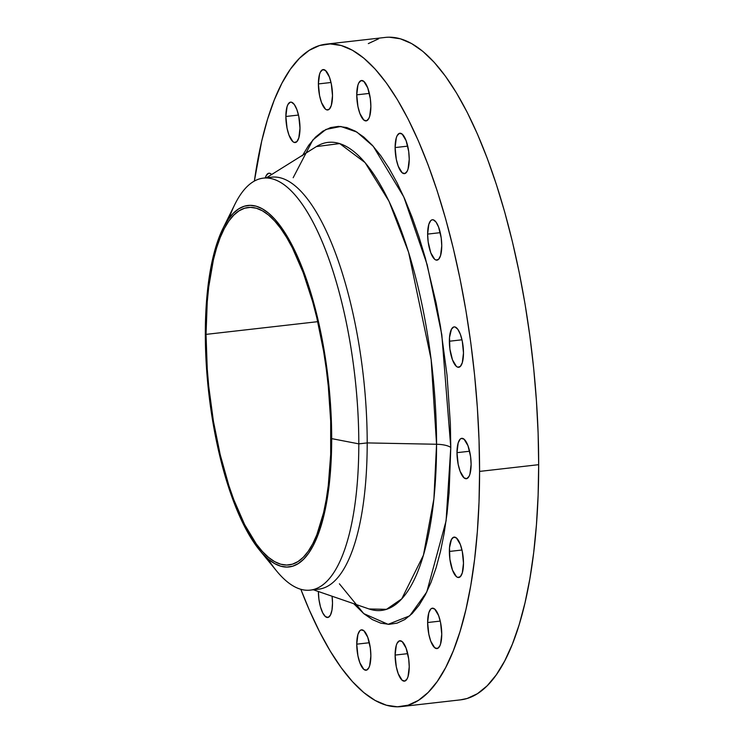 <?xml version="1.0" encoding="UTF-8"?>
<svg xmlns="http://www.w3.org/2000/svg" width="744" height="744" viewBox="0 0 744 744"><rect width="100%" height="100%" fill="white"/><g stroke="black" fill="none" stroke-linecap="round" stroke-linejoin="round"><path stroke-width="1.12" d="M332.084 596.232A20.33 6.715 83.5 0 1 332.503 603.151L332.084 596.232M356.748 644.164A20.33 6.715 83.5 0 1 361.51 629.833A20.33 6.715 83.5 0 1 370.865 655.883L370.335 648.033L367.731 637.199L363.807 630.679L361.11 629.917L359.891 630.689L357.938 634.409L356.748 644.164L357.938 655.901L359.891 662.848L363.807 669.368L366.513 670.139L368.801 667.842L369.675 665.638L370.865 655.883A20.33 6.715 83.5 0 1 366.104 670.223A20.33 6.715 83.5 0 1 356.748 644.164L369.368 642.732L356.748 644.164M395.111 655.083A20.33 6.715 83.5 0 1 399.872 640.751A20.33 6.715 83.5 0 1 409.228 666.801L408.698 658.952L406.094 648.117L402.169 641.598L399.472 640.835L397.175 643.123L396.301 645.327L395.111 655.083L396.301 666.819L398.254 673.776L402.169 680.286L404.876 681.058L407.163 678.761L408.038 676.556L409.228 666.801A20.33 6.715 83.5 0 1 404.466 681.141A20.33 6.715 83.5 0 1 395.111 655.083L407.731 653.651L395.111 655.083M427.633 622.523A20.33 6.715 83.5 0 1 432.394 608.192A20.33 6.715 83.5 0 1 441.75 634.241L440.56 622.505L438.616 615.558L434.691 609.038L431.994 608.276L430.767 609.048L428.823 612.768L427.633 622.523L428.823 634.26L430.767 641.216L434.691 647.726L437.398 648.498L439.685 646.201L440.56 643.997L441.75 634.241A20.33 6.715 83.5 0 1 436.988 648.582A20.33 6.715 83.5 0 1 427.633 622.523L440.253 621.091L427.633 622.523M449.367 551.453A20.33 6.715 83.5 0 1 454.128 537.112A20.33 6.715 83.5 0 1 463.484 563.161L462.294 551.425L460.341 544.478L456.425 537.959L453.719 537.196L451.431 539.484L449.497 547.789L449.897 559.293L452.501 570.136L456.425 576.646L457.802 577.418L460.341 576.646L462.294 572.917L463.484 563.161A20.33 6.715 83.5 0 1 458.723 577.502A20.33 6.715 83.5 0 1 449.367 551.453L461.987 550.011L449.367 551.453M456.993 452.668A20.33 6.715 83.5 0 1 461.754 438.328A20.33 6.715 83.5 0 1 471.11 464.386L470.58 456.537L467.976 445.703L464.051 439.183L461.354 438.421L460.136 439.192L458.183 442.913L456.993 452.668L458.183 464.405L460.136 471.352L464.051 477.871L466.758 478.643L469.046 476.346L469.92 474.142L471.11 464.386A20.33 6.715 83.5 0 1 466.349 478.727A20.33 6.715 83.5 0 1 456.993 452.668L469.613 451.236L456.993 452.668M449.367 341.236A20.33 6.715 83.5 0 1 454.128 326.895A20.33 6.715 83.5 0 1 463.484 352.944L462.294 341.208L460.341 334.261L457.802 329.257L455.049 326.979L453.719 326.979L451.431 329.267L449.497 337.571L449.897 349.076L452.501 359.919L456.425 366.429L457.802 367.201L460.341 366.429L462.294 362.7L463.484 352.944A20.33 6.715 83.5 0 1 458.723 367.285A20.33 6.715 83.5 0 1 449.367 341.236L461.987 339.794L449.367 341.236M427.633 234.1A20.33 6.715 83.5 0 1 432.394 219.759A20.33 6.715 83.5 0 1 441.75 245.808L441.211 237.959L438.616 227.125L436.068 222.121L433.315 219.843L431.994 219.843L430.767 220.615L428.823 224.335L427.633 234.1L428.172 241.949L430.767 252.783L434.691 259.293L436.068 260.065L438.616 259.293L440.56 255.573L441.75 245.808A20.33 6.715 83.5 0 1 436.988 260.149A20.33 6.715 83.5 0 1 427.633 234.1L440.253 232.658L427.633 234.1M395.111 147.572A20.33 6.715 83.5 0 1 399.872 133.241A20.33 6.715 83.5 0 1 409.228 159.29L408.698 151.441L406.094 140.607L402.169 134.087L399.472 133.325L397.175 135.613L396.301 137.817L395.111 147.572L396.301 159.309L398.254 166.265L402.169 172.775L404.876 173.547L407.163 171.25L408.038 169.046L409.228 159.29A20.33 6.715 83.5 0 1 404.466 173.631A20.33 6.715 83.5 0 1 395.111 147.572L407.731 146.14L395.111 147.572M356.748 94.841A20.33 6.715 83.5 0 1 361.51 80.501A20.33 6.715 83.5 0 1 370.865 106.559L370.335 98.71L367.731 87.876L363.807 81.356L361.11 80.585L358.822 82.882L357.938 85.086L356.748 94.841L357.938 106.578L359.891 113.525L363.807 120.044L366.513 120.816L368.801 118.519L369.675 116.315L370.865 106.559A20.33 6.715 83.5 0 1 366.104 120.9A20.33 6.715 83.5 0 1 356.748 94.841L369.368 93.409L356.748 94.841M318.386 83.923A20.33 6.715 83.5 0 1 323.147 69.583A20.33 6.715 83.5 0 1 332.503 95.641L331.322 83.905L329.369 76.958L325.444 70.438L322.747 69.666L320.459 71.963L319.576 74.168L318.386 83.923L319.576 95.66L321.529 102.607L325.444 109.126L326.821 109.898L329.369 109.117L331.322 105.397L332.503 95.641A20.33 6.715 83.5 0 1 327.741 109.973A20.33 6.715 83.5 0 1 318.386 83.923L331.015 82.491L318.386 83.923M285.863 116.483A20.33 6.715 83.5 0 1 290.625 102.142A20.33 6.715 83.5 0 1 299.99 128.201L298.8 116.464L296.847 109.508L294.308 104.513L291.546 102.226L290.225 102.226L287.937 104.523L287.054 106.727L285.863 116.483L287.054 128.219L289.007 135.166L292.922 141.685L294.308 142.457L296.847 141.676L298.8 137.956L299.99 128.201A20.33 6.715 83.5 0 1 295.228 142.532A20.33 6.715 83.5 0 1 285.863 116.483L298.493 115.05L285.863 116.483M265.292 177.909A20.33 6.715 83.5 0 1 268.9 173.222A20.33 6.715 83.5 0 1 271.662 174.505L269.821 173.305L268.491 173.305L266.203 175.603L265.292 177.909M293.173 177.723L312.833 139.993L325.928 129.428L340.798 126.471L356.841 132.051L373.256 146.308L403.806 196.937L427.205 264.808L441.806 334.661L450.78 447.516A16.256 4.994 0 0 0 436.561 444.261L431.148 359.584L408.605 252.328L389.01 201.252L365.072 162.592L339.701 143.573L316.405 146.577L266.417 177.788M259.544 550.132L276.582 570.955A207.325 68.522 -96.5 0 0 358.803 443.861L331.685 438.625A181.908 60.125 83.5 0 1 259.544 550.132A181.908 60.125 83.5 0 1 205.325 333.796A181.908 60.125 83.5 0 1 222.94 228.492A181.908 60.125 83.5 0 1 292.094 245.185A181.908 60.125 83.5 0 1 331.685 438.625L358.803 443.861A207.325 68.522 83.5 0 1 310.239 590.122A207.325 68.522 83.5 0 1 267.859 558.772M310.239 590.122L318.637 589.164A207.325 68.522 -96.5 0 0 367.201 442.913L358.803 443.861L367.201 442.913A207.325 68.522 83.5 0 1 314.396 589.248M353.726 603.682L363.807 613.661L372.335 619.585L380.779 623.156L389.056 624.346L397.091 623.128L404.81 619.538L412.13 613.586L418.984 605.346L425.308 594.884L431.036 582.31L436.124 567.746L440.513 551.332L444.159 533.216L447.032 513.583L449.106 492.621L450.78 447.516A16.256 4.994 180 0 0 436.561 444.261L433.901 498.806L423.438 555.173L401.751 598.855L386.499 609.327L369.024 608.955A235.55 77.85 -96.5 0 0 436.561 444.261L367.201 442.913L436.561 444.261A235.55 77.85 -96.5 0 0 316.405 146.577M401.5 706.567L460.592 699.844A333.34 110.177 -96.5 0 0 538.675 464.684L479.582 471.408A333.34 110.177 83.5 0 1 401.5 706.567A333.34 110.177 83.5 0 1 300.827 589.276L309.234 609.848L319.502 631.675L330.206 651.037L341.226 667.74L352.461 681.634L363.807 692.58L375.162 700.467L386.396 705.219L397.417 706.8L408.112 705.191L418.388 700.402L428.135 692.478L437.258 681.504L445.675 667.582L453.301 650.851L460.071 631.461L465.911 609.606L470.775 585.491L474.598 559.358L477.36 531.449L479.024 502.042L479.582 471.408L538.675 464.684L538.117 433.129L536.443 400.96L533.69 368.466L529.858 335.981L525.004 303.812L519.163 272.267L512.393 241.642L504.758 212.254L496.341 184.363L487.218 158.249L477.471 134.153L467.204 112.325L456.5 92.963L445.479 76.26L434.245 62.366L422.899 51.42L411.553 43.533L400.309 38.781L389.289 37.2M206.032 334.382A179.871 59.455 83.5 0 1 248.171 207.483A179.871 59.455 83.5 0 1 330.978 438.039A179.871 59.455 83.5 0 1 288.849 564.929A179.871 59.455 83.5 0 1 206.032 334.382L317.734 321.668L206.032 334.382L207.232 368.773L208.72 386.303L213.407 421.188L220.215 454.733L228.873 485.646L233.802 499.736L244.599 524.52L256.317 543.976L262.381 551.471L268.51 557.377L274.629 561.636L280.693 564.203L286.645 565.059L292.411 564.184L297.953 561.599L303.217 557.33L308.137 551.406L312.685 543.892L316.805 534.862L323.603 512.607L326.225 499.596L328.29 485.497L330.68 454.565L330.68 421.011L328.29 386.117L326.225 368.587L323.603 351.224L316.805 317.679L312.685 301.822L303.217 272.676L292.411 247.901L286.645 237.448L280.693 228.436L274.629 220.94L268.51 215.035L262.381 210.775L256.317 208.218L250.375 207.362L244.599 208.227L239.057 210.812L233.802 215.09L228.873 221.005L224.335 228.52L220.215 237.55L216.56 248.012L213.407 259.805L208.72 286.924L207.232 301.98L206.032 334.382M378.594 38.809L368.317 43.598M460.471 699.853L467.204 698.467L477.471 693.678L487.218 685.754L496.341 674.78L504.758 660.858L512.393 644.127L519.163 624.737L525.004 602.882L529.858 578.767L533.69 552.634L536.443 524.725L538.117 495.318L538.675 464.684A333.34 110.177 -96.5 0 0 385.206 37.433L326.114 44.156A333.34 110.177 83.5 0 1 479.582 471.408L479.024 439.853L477.36 407.684L474.598 375.19L470.775 342.705L465.911 310.536L460.071 278.991L453.301 248.375L445.675 218.978L437.258 191.087L428.135 164.973L418.388 140.886L408.112 119.049L397.417 99.687L386.396 82.984L375.162 69.09L363.807 58.144L352.461 50.257L341.226 45.505L330.206 43.924L319.502 45.533L309.234 50.322L299.488 58.246L290.365 69.22L281.948 83.142L274.313 99.873L267.542 119.263L261.702 141.118L254.374 181.071A333.34 110.177 83.5 0 1 326.114 44.156M318.386 591.434L318.925 599.283L320.459 606.825L322.747 612.917L325.444 616.636L328.151 617.399L330.438 615.111L331.973 610.108L332.503 603.151A20.33 6.715 83.5 0 1 327.741 617.483A20.33 6.715 83.5 0 1 318.386 591.517M339.394 583.817L363.751 613.605L388.108 624.328L409.721 615.837L426.768 591.991L446.075 520.93L450.78 447.516L450.362 423.81L447.032 375.236L440.513 326.663L436.124 302.966L425.308 257.88L418.984 236.927L412.13 217.313L404.81 199.215L397.091 182.819L389.056 168.274L380.779 155.719L372.335 145.285L363.807 137.063L355.288 131.139L346.844 127.568L338.567 126.378L330.531 127.596L322.812 131.195L315.493 137.138L308.639 145.387L302.315 155.84M267.598 178.048A207.325 68.522 83.5 0 1 367.201 442.913A207.325 68.522 -96.5 0 0 271.746 177.174L263.348 178.132A207.325 68.522 83.5 0 1 358.803 443.861A207.325 68.522 -96.5 0 0 313.68 223.405A207.325 68.522 -96.5 0 0 234.862 204.377L222.94 228.492M229.106 218.206A207.325 68.522 83.5 0 1 263.348 178.132M205.325 333.796L205.632 317.074L208.05 285.798L212.784 258.382L219.666 235.876L223.832 226.743L228.427 219.145L233.411 213.156L238.722 208.832L244.33 206.218L250.17 205.344L256.178 206.2L262.316 208.794L268.51 213.1L274.703 219.071L280.832 226.65L292.69 246.338L303.608 271.393L308.593 285.649L317.344 316.907L324.226 350.833L328.969 386.117L330.476 403.843L331.387 421.402L331.387 455.337L328.969 486.613L326.876 500.879L324.226 514.039L317.344 536.545L313.178 545.678L308.593 553.276L303.608 559.265L298.288 563.58L292.69 566.193L286.849 567.077L280.832 566.212L274.703 563.617L268.51 559.311L262.316 553.341L256.178 545.761L244.33 526.082L233.411 501.019L228.427 486.771L219.666 455.505L212.784 421.588L208.05 386.303L205.632 351.01L205.325 333.796M369.024 608.955L313.308 589.769"/></g></svg>
